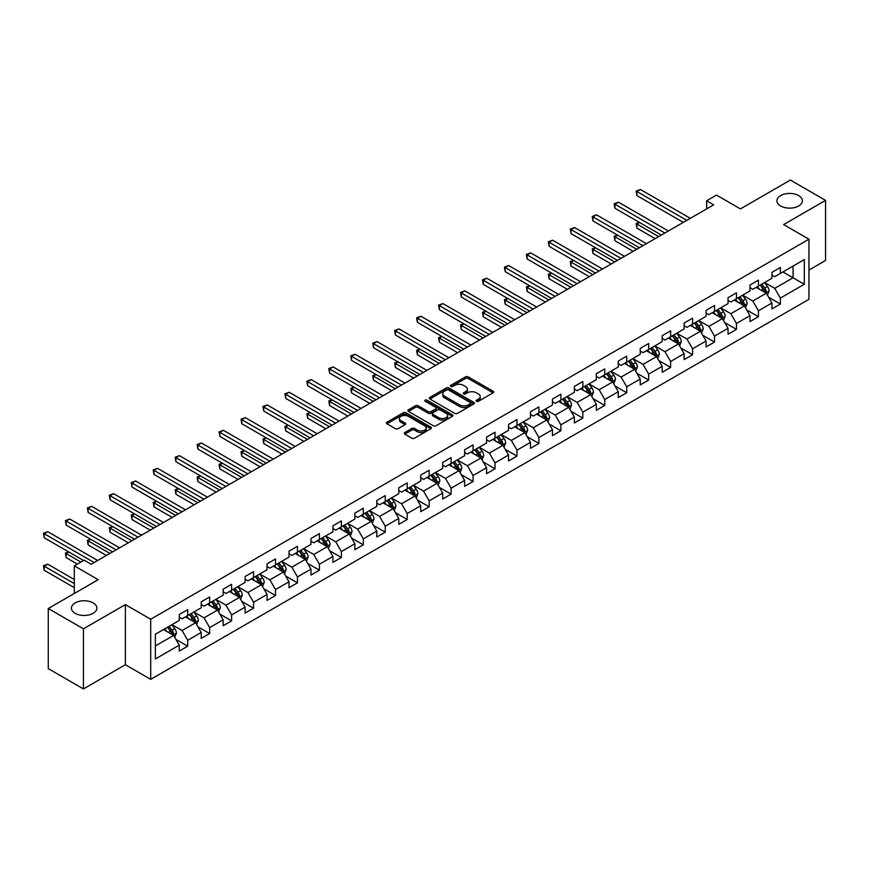 <?xml version="1.0" encoding="UTF-8"?>
<svg xmlns="http://www.w3.org/2000/svg" width="869" height="869" viewBox="0 0 869 869"><rect width="100%" height="100%" fill="white"/><g stroke="black" fill="none" stroke-linecap="round" stroke-linejoin="round"><path stroke-width="1.3" d="M476.484 401.293A1.369 0.793 0 0 0 478.417 401.293L493.092 392.821A1.955 1.13 0 0 0 493.668 392.028A1.955 1.13 0 0 0 493.092 391.224L468.228 376.874A1.955 1.13 0 0 0 465.469 376.874L450.794 385.347A1.369 0.793 0 0 0 450.392 385.901A1.369 0.793 0 0 0 450.794 386.466A1.369 0.793 0 0 0 452.727 386.466L454.628 385.369A6.246 3.606 0 0 1 463.47 385.369L465.545 386.564A6.246 3.606 0 0 1 467.37 389.116A6.246 3.606 0 0 1 465.545 391.669L463.644 392.766A1.369 0.793 0 0 0 463.242 393.32A1.369 0.793 0 0 0 463.644 393.885A1.369 0.793 0 0 0 465.578 393.885L467.479 392.788A6.246 3.606 0 0 1 476.31 392.788L478.384 393.983A6.246 3.606 0 0 1 480.22 396.536A6.246 3.606 0 0 1 478.384 399.088L476.484 400.185A1.369 0.793 0 0 0 476.082 400.739A1.369 0.793 0 0 0 476.484 401.293L476.484 400.185M93.146 602.912A12.731 7.354 0 0 0 79.275 601.315A12.731 7.354 0 0 0 71.41 608.104A12.731 7.354 0 0 0 75.136 613.308A12.731 7.354 0 0 0 89.018 614.904A12.731 7.354 0 0 0 96.883 608.104A12.731 7.354 0 0 0 93.146 602.912M798.676 195.579A12.731 7.354 0 0 0 784.794 193.983A12.731 7.354 0 0 0 776.929 200.772A12.731 7.354 0 0 0 780.666 205.975A12.731 7.354 0 0 0 794.538 207.572A12.731 7.354 0 0 0 802.402 200.772A12.731 7.354 0 0 0 798.676 195.579M404.835 432.534A1.955 1.13 0 0 0 404.27 433.338A1.955 1.13 0 0 0 404.835 434.131L411.808 438.161A1.955 1.13 0 0 0 414.578 438.161L430.872 428.743A1.955 1.13 0 0 0 431.448 427.95A1.955 1.13 0 0 0 430.872 427.157L406.008 412.797A1.955 1.13 0 0 0 403.249 412.797L386.955 422.204A1.955 1.13 0 0 0 386.379 423.007A1.955 1.13 0 0 0 386.955 423.8L395.373 428.667A1.955 1.13 0 0 0 398.143 428.667L405.117 424.637A1.955 1.13 0 0 0 405.682 423.844A1.955 1.13 0 0 0 405.117 423.051L400.935 420.629A5.225 3.02 0 0 1 399.403 418.5A5.225 3.02 0 0 1 402.629 415.719A5.225 3.02 0 0 1 408.321 416.37L424.691 425.821A5.225 3.02 0 0 1 426.223 427.95A5.225 3.02 0 0 1 422.997 430.742A5.225 3.02 0 0 1 417.305 430.079L414.578 428.504A1.955 1.13 0 0 0 411.808 428.504L404.835 432.534L404.835 434.131L411.808 430.133L411.808 428.504M808.941 270.074L825.55 260.483L825.55 200.37L790.377 180.057L740.421 208.897L716.501 195.09L706.649 200.772L713.688 204.834L91.18 564.242L84.141 560.179L74.289 565.86L74.289 593.484M83.435 628.819L83.435 688.943L125.375 664.731L125.375 604.618L83.435 628.819L48.262 608.517L98.219 579.677L74.289 565.86M125.375 604.618L150.695 619.239L808.941 239.203L808.941 299.316L150.695 679.352L150.695 619.239M825.55 200.37L783.621 224.582L808.941 239.203M454.769 413.362A1.955 1.13 0 0 0 457.528 413.362L473.822 403.944A1.955 1.13 0 0 0 474.398 403.151A1.955 1.13 0 0 0 473.822 402.358L448.969 387.998A1.955 1.13 0 0 0 446.199 387.998L429.905 397.405A1.955 1.13 0 0 0 429.329 398.208A1.955 1.13 0 0 0 429.905 399.001L454.769 413.362M425.691 401.587A1.369 0.793 0 0 1 427.07 401.782L427.07 400.164L452.347 414.752A1.955 1.13 0 0 1 452.923 415.545A1.955 1.13 0 0 1 452.347 416.349L436.053 425.756A1.955 1.13 0 0 1 433.294 425.756L408.43 411.406L415.404 407.409L415.404 405.78L408.43 409.81A1.955 1.13 0 0 0 407.854 410.602A1.955 1.13 0 0 0 408.43 411.406L408.43 409.81M415.404 407.409A1.955 1.13 0 0 1 418.163 407.409L418.163 405.78A1.955 1.13 0 0 0 415.404 405.78M418.163 405.78L428.243 411.602A1.955 1.13 0 0 0 431.013 411.602L435.641 408.93A1.955 1.13 0 0 0 436.205 408.137A1.955 1.13 0 0 0 435.641 407.333L425.137 401.272A1.369 0.793 0 0 1 424.735 400.718A1.369 0.793 0 0 1 425.582 399.99A1.369 0.793 0 0 1 427.07 400.164M83.435 688.943L48.262 668.63L48.262 608.517M175.962 639.421L187.704 646.21L187.704 640.279L201.217 632.48L201.217 638.411L209.657 633.534L209.657 627.603L223.17 619.803L223.17 625.734L231.61 620.857L231.61 614.926L245.112 607.138L245.112 613.058L253.563 608.191L253.563 602.26L267.065 594.461L267.065 600.392L275.506 595.515L275.506 589.584L289.019 581.785L289.019 587.716L297.459 582.838L297.459 576.907L310.972 569.108L310.972 575.039L319.412 570.173L319.412 564.242L332.925 556.442L332.925 562.373L341.365 557.496L341.365 551.565L354.867 543.766L354.867 549.697L363.318 544.82L363.318 538.889L376.82 531.089L376.82 537.02L385.26 532.154L385.26 526.223L398.773 518.424L398.773 524.355L407.213 519.477L407.213 513.546L420.726 505.747L420.726 511.678L429.167 506.801L429.167 500.87L442.679 493.071L442.679 499.002L451.12 494.124L451.12 488.204L464.622 480.405L464.622 486.336L473.073 481.459L473.073 475.528L486.575 467.728L486.575 473.659L495.015 468.782L495.015 462.851L508.528 455.052L508.528 460.983L516.968 456.106L516.968 450.175L530.481 442.375L530.481 448.306L538.921 443.44L538.921 437.509L552.434 429.71L552.434 435.641L560.874 430.763L560.874 424.832L574.376 417.033L574.376 422.964L582.827 418.087L582.827 412.156L596.33 404.357L596.33 410.287L604.77 405.421L604.77 399.49L618.283 391.691L618.283 397.622L626.723 392.745L626.723 386.814L640.236 379.014L640.236 384.945L648.676 380.068L648.676 374.137L662.189 366.338L662.189 372.269L670.629 367.402L670.629 361.471L684.131 353.672L684.131 359.603L692.582 354.726L692.582 348.795L706.084 340.996L706.084 346.927L714.524 342.049L714.524 336.118L728.037 328.319L728.037 334.25L736.477 329.373L736.477 323.442L749.99 315.643L749.99 321.573L758.431 316.707L758.431 310.776L771.944 302.977L771.944 308.908L780.384 304.031L780.384 298.1L804.303 284.293L804.303 259.592L793.049 266.088L793.049 277.787L804.303 284.293M187.704 646.21L179.264 651.087L179.264 645.156L155.345 658.963L155.345 634.261L179.264 620.455L179.264 614.524L187.704 609.647L187.704 615.578L201.217 607.779L201.217 601.848L209.657 596.981L209.657 602.912L223.17 595.113L223.17 589.182L231.61 584.305L231.61 590.236L245.112 582.436L245.112 576.505L253.563 571.628L253.563 577.559L267.065 569.76L267.065 563.829L275.506 558.963L275.506 564.893L289.019 557.094L289.019 551.163L297.459 546.286L297.459 552.217L310.972 544.418L310.972 538.487L319.412 533.609L319.412 539.54L332.925 531.741L332.925 525.81L341.365 520.933L341.365 526.864L354.867 519.065L354.867 513.134L363.318 508.267L363.318 514.198L376.82 506.399L376.82 500.468L385.26 495.591L385.26 501.522L398.773 493.722L398.773 487.791L407.213 482.914L407.213 488.845L420.726 481.046L420.726 475.115L429.167 470.248L429.167 476.179L442.679 468.38L442.679 462.449L451.12 457.572L451.12 463.503L464.622 455.704L464.622 449.773L473.073 444.895L473.073 450.826L486.575 443.027L486.575 437.096L495.015 432.23L495.015 438.161L508.528 430.361L508.528 424.43L516.968 419.553L516.968 425.484L530.481 417.685L530.481 411.754L538.921 406.877L538.921 412.808L552.434 405.008L552.434 399.077L560.874 394.2L560.874 400.131L574.376 392.332L574.376 386.412L582.827 381.534L582.827 387.465L596.33 379.666L596.33 373.735L604.77 368.858L604.77 374.789L618.283 366.99L618.283 361.059L626.723 356.181L626.723 362.112L640.236 354.313L640.236 348.382L648.676 343.516L648.676 349.447L662.189 341.647L662.189 335.716L670.629 330.839L670.629 336.77L684.131 328.971L684.131 323.04L692.582 318.163L692.582 324.094L706.084 316.294L706.084 310.363L714.524 305.497L714.524 311.428L728.037 303.629L728.037 297.698L736.477 292.82L736.477 298.751L749.99 290.952L749.99 285.021L758.431 280.144L758.431 286.075L771.944 278.276L771.944 272.345L780.384 267.478L780.384 273.398L804.303 259.592M185.455 616.881L195.59 622.725L182.077 630.525L171.943 624.681M179.264 617.207L182.077 618.826L187.704 615.578M182.077 630.525L187.704 640.279M195.59 622.725L201.217 632.48M207.409 604.205L217.532 610.06L204.03 617.859L193.896 612.004M201.217 604.531L204.03 606.16L209.657 602.912M204.03 617.859L209.657 627.603M217.532 610.06L223.17 619.803M229.362 591.539L239.486 597.383L225.983 605.182L215.849 599.338M223.17 591.854L225.983 593.484L231.61 590.236M225.983 605.182L231.61 614.926M239.486 597.383L245.112 607.138M251.304 578.863L261.439 584.707L247.937 592.506L237.802 586.662M245.112 579.188L247.937 580.807L253.563 577.559M247.937 592.506L253.563 602.26M261.439 584.707L267.065 594.461M273.257 566.186L283.392 572.041L269.879 579.84L259.755 573.985M267.065 566.512L269.879 568.141L275.506 564.893M269.879 579.84L275.506 589.584M283.392 572.041L289.019 581.785M295.21 553.51L305.345 559.364L291.832 567.164L281.697 561.309M289.019 553.835L291.832 555.465L297.459 552.217M291.832 567.164L297.459 576.907M305.345 559.364L310.972 569.108M317.163 540.844L327.287 546.688L313.785 554.487L303.65 548.643M310.972 541.17L313.785 542.788L319.412 539.54M313.785 554.487L319.412 564.242M327.287 546.688L332.925 556.442M339.116 528.167L349.24 534.022L335.738 541.822L325.603 535.967M332.925 528.493L335.738 530.123L341.365 526.864M335.738 541.822L341.365 551.565M349.24 534.022L354.867 543.766M361.059 515.491L371.193 521.346L357.691 529.145L347.557 523.29M354.867 515.817L357.691 517.446L363.318 514.198M357.691 529.145L363.318 538.889M371.193 521.346L376.82 531.089M383.012 502.825L393.146 508.669L379.634 516.468L369.51 510.624M376.82 503.151L379.634 504.77L385.26 501.522M379.634 516.468L385.26 526.223M393.146 508.669L398.773 518.424M404.965 490.149L415.1 495.993L401.587 503.792L391.452 497.948M398.773 490.474L401.587 492.093L407.213 488.845M401.587 503.792L407.213 513.546M415.1 495.993L420.726 505.747M426.918 477.472L437.042 483.327L423.54 491.126L413.405 485.271M420.726 477.798L423.54 479.427L429.167 476.179M423.54 491.126L429.167 500.87M437.042 483.327L442.679 493.071M448.871 464.806L458.995 470.65L445.493 478.45L435.358 472.606M442.679 465.132L445.493 466.751L451.12 463.503M445.493 478.45L451.12 488.204M458.995 470.65L464.622 480.405M470.813 452.13L480.948 457.974L467.435 465.773L457.311 459.929M464.622 452.456L467.435 454.074L473.073 450.826M467.435 465.773L473.073 475.528M480.948 457.974L486.575 467.728M492.766 439.453L502.901 445.308L489.388 453.107L479.264 447.253M486.575 439.779L489.388 441.409L495.015 438.161M489.388 453.107L495.015 462.851M502.901 445.308L508.528 455.052M514.72 426.788L524.854 432.632L511.341 440.431L501.207 434.576M508.528 427.103L511.341 428.732L516.968 425.484M511.341 440.431L516.968 450.175M524.854 432.632L530.481 442.375M536.673 414.111L546.797 419.955L533.294 427.754L523.16 421.91M530.481 414.437L533.294 416.055L538.921 412.808M533.294 427.754L538.921 437.509M546.797 419.955L552.434 429.71M558.626 401.435L568.75 407.289L555.248 415.089L545.113 409.234M552.434 401.76L555.248 403.39L560.874 400.131M555.248 415.089L560.874 424.832M568.75 407.289L574.376 417.033M580.568 388.758L590.703 394.613L577.19 402.412L567.066 396.557M574.376 389.084L577.19 390.713L582.827 387.465M577.19 402.412L582.827 412.156M590.703 394.613L596.33 404.357M602.521 376.092L612.656 381.936L599.143 389.736L589.019 383.892M596.33 376.418L599.143 378.037L604.77 374.789M599.143 389.736L604.77 399.49M612.656 381.936L618.283 391.691M624.474 363.416L634.609 369.271L621.096 377.059L610.961 371.215M618.283 363.742L621.096 365.371L626.723 362.112M621.096 377.059L626.723 386.814M634.609 369.271L640.236 379.014M646.427 350.739L656.551 356.594L643.049 364.393L632.914 358.539M640.236 351.065L643.049 352.695L648.676 349.447M643.049 364.393L648.676 374.137M656.551 356.594L662.189 366.338M668.38 338.074L678.504 343.918L665.002 351.717L654.868 345.873M662.189 338.399L665.002 340.018L670.629 336.77M665.002 351.717L670.629 361.471M678.504 343.918L684.131 353.672M690.323 325.397L700.457 331.241L686.944 339.04L676.821 333.196M684.131 325.723L686.944 327.341L692.582 324.094M686.944 339.04L692.582 348.795M700.457 331.241L706.084 340.996M712.276 312.721L722.411 318.575L708.898 326.375L698.774 320.52M706.084 313.046L708.898 314.676L714.524 311.428M708.898 326.375L714.524 336.118M722.411 318.575L728.037 328.319M734.229 300.055L744.364 305.899L730.851 313.698L720.716 307.854M728.037 300.37L730.851 301.999L736.477 298.751M730.851 313.698L736.477 323.442M744.364 305.899L749.99 315.643M756.182 287.378L766.306 293.222L752.804 301.022L742.669 295.178M749.99 287.704L752.804 289.323L758.431 286.075M752.804 301.022L758.431 310.776M766.306 293.222L771.944 302.977M782.915 271.943L793.049 277.787L774.757 288.356L764.622 282.501M771.944 275.028L774.757 276.657L780.384 273.398M774.757 288.356L780.384 298.1M125.375 664.731L150.695 679.352M706.649 200.772L706.649 208.897M155.345 645.96L173.637 635.402L163.502 629.558M173.637 635.402L179.264 645.156M768.63 297.252L780.384 304.031M746.677 309.918L758.431 316.707M724.735 322.595L736.477 329.373M702.782 335.271L714.524 342.049M680.829 347.937L692.582 354.726M658.876 360.613L670.629 367.402M636.923 373.29L648.676 380.068M614.98 385.955L626.723 392.745M593.027 398.632L604.77 405.421M571.074 411.309L582.827 418.087M549.121 423.985L560.874 430.763M527.168 436.651L538.921 443.44M505.226 449.327L516.968 456.106M483.273 462.004L495.015 468.782M461.32 474.67L473.073 481.459M439.366 487.346L451.12 494.124M417.413 500.023L429.167 506.801M395.471 512.688L407.213 519.477M373.518 525.365L385.26 532.154M351.565 538.041L363.318 544.82M329.612 550.707L341.365 557.496M307.659 563.384L319.412 570.173M285.716 576.06L297.459 582.838M263.763 588.737L275.506 595.515M241.81 601.402L253.563 608.191M219.857 614.079L231.61 620.857M197.904 626.755L209.657 633.534M477.027 401.489L478.384 400.707A6.246 3.606 0 0 0 480.22 398.154L480.22 396.536M467.37 389.116L467.37 390.746A6.246 3.606 0 0 1 465.545 393.288L464.187 394.07M493.071 392.842L468.228 378.504A1.955 1.13 0 0 0 465.469 378.504L451.337 386.662M473.801 403.966L448.969 389.627A1.955 1.13 0 0 0 446.199 389.627L429.927 399.023M470.379 403.705A1.369 0.793 0 0 0 470.77 403.151A1.369 0.793 0 0 0 470.379 402.597L448.556 389.996A1.369 0.793 0 0 0 446.623 389.996L444.613 391.148A6.246 3.606 0 0 0 442.788 393.7A6.246 3.606 0 0 0 444.613 396.253L459.527 404.867A6.246 3.606 0 0 0 468.369 404.867L470.379 403.705L470.379 405.334A1.369 0.793 0 0 0 470.77 404.78L470.77 403.151M442.788 393.7L442.788 395.33A6.246 3.606 0 0 0 444.613 397.883L444.613 396.253M470.379 405.334L468.369 406.486A6.246 3.606 0 0 1 459.527 406.486L444.613 397.883M418.163 407.409L428.243 413.231A1.955 1.13 0 0 0 431.013 413.231L435.641 410.559A1.955 1.13 0 0 0 436.205 409.755L436.205 408.137M427.07 401.782L452.325 416.36M438.715 417.641A5.225 3.02 0 0 0 444.407 418.293A5.225 3.02 0 0 0 447.633 415.512A5.225 3.02 0 0 0 446.101 413.372L440.333 410.049A1.955 1.13 0 0 0 437.574 410.049L432.947 412.721A1.955 1.13 0 0 0 432.371 413.514A1.955 1.13 0 0 0 432.947 414.317L438.715 417.641L438.715 419.271A5.225 3.02 0 0 0 444.407 419.923A5.225 3.02 0 0 0 447.633 417.131L447.633 415.512M432.371 413.514L432.371 415.143A1.955 1.13 0 0 0 432.947 415.936L432.947 414.317M438.715 419.271L432.947 415.936M426.223 427.95L426.223 429.579A5.225 3.02 0 0 1 422.997 432.36A5.225 3.02 0 0 1 417.305 431.708L414.578 430.133A1.955 1.13 0 0 0 411.808 430.133M399.403 418.5L399.403 420.129A5.225 3.02 0 0 0 400.935 422.258L400.935 420.629M405.084 424.659L400.935 422.258M430.872 427.157L430.872 428.743L406.008 414.426A1.955 1.13 0 0 0 403.249 414.426L386.977 423.822L386.955 422.204M767.425 295.156L769.098 290.93A5.268 3.041 -120 0 0 767.414 286.444L764.514 282.566M759.452 289.258L757.475 286.629M639.573 222.497L636.901 224.039L636.901 228.102L655.15 238.638M765.491 292.755L766.252 291.158A5.268 3.041 -120 0 0 764.742 287.987L761.831 284.109M760.516 284.869L763.732 289.171A2.683 1.553 60 0 1 764.22 289.985L766.252 291.158M760.147 285.086L763.047 288.964A5.268 3.041 60 0 1 764.557 292.136M636.901 228.102L636.13 223.583L658.669 236.607M636.13 223.583L639.258 222.312M686.814 220.357L636.901 191.538L640.42 189.507L690.323 218.325M683.295 222.388L636.901 195.601L636.901 191.538L636.13 191.093L640.42 189.507M636.901 195.601L636.13 191.093M745.472 307.822L747.144 303.607A5.268 3.041 -120 0 0 745.461 299.121L742.56 295.243M737.499 301.934L735.522 299.305M617.62 235.162L614.948 236.705L614.948 240.767L633.197 251.304M743.549 305.432L744.298 303.835A5.268 3.041 -120 0 0 742.789 300.663L739.888 296.785M738.563 297.546L741.789 301.847A2.683 1.553 60 0 1 742.278 302.662L744.298 303.835M738.194 297.763L741.105 301.641A5.268 3.041 60 0 1 742.615 304.813M614.948 240.767L614.177 236.259L636.716 249.273M614.177 236.259L617.316 234.988M723.519 320.498L725.191 316.283A5.268 3.041 -120 0 0 723.508 311.786L720.607 307.919M715.545 314.611L713.568 311.971M595.667 247.839L592.995 249.381L592.995 253.444L611.244 263.98M721.596 318.097L722.345 316.501A5.268 3.041 -120 0 0 720.836 313.34L717.935 309.462M716.61 310.222L719.836 314.524A2.683 1.553 60 0 1 720.325 315.338L722.345 316.501M716.241 310.429L719.152 314.306A5.268 3.041 60 0 1 720.662 317.478M592.995 253.444L592.224 248.936L614.763 261.949M592.224 248.936L595.363 247.654M664.861 233.022L614.948 204.215L618.467 202.184L668.38 231.002M661.342 235.054L614.948 208.278L614.948 204.215L614.177 203.77L618.467 202.184M614.948 208.278L614.177 203.77M642.908 245.699L592.995 216.881L596.514 214.849L646.427 243.668M639.388 247.73L592.995 220.943L592.995 216.881L592.224 216.435L596.514 214.849M592.995 220.943L592.224 216.435M701.565 333.175L703.238 328.949A5.268 3.041 -120 0 0 701.565 324.463L698.654 320.585M693.592 327.287L691.615 324.648M573.725 260.515L571.042 262.058L571.042 266.12L589.291 276.657M699.643 330.774L700.392 329.177A5.268 3.041 -120 0 0 698.882 326.005L695.982 322.127M694.657 322.899L697.883 327.189A2.683 1.553 60 0 1 698.372 328.015L700.392 329.177M694.298 323.105L697.199 326.983A5.268 3.041 60 0 1 698.709 330.155M571.042 266.12L570.27 261.612L592.81 274.626M570.27 261.612L573.41 260.331M679.623 345.84L681.296 341.626A5.268 3.041 -120 0 0 679.612 337.139L676.701 333.262M671.639 339.953L669.673 337.324M551.772 273.181L549.099 274.723L549.099 278.786L567.348 289.323M677.69 343.451L678.45 341.854A5.268 3.041 -120 0 0 676.94 338.682L674.029 334.804M672.715 335.564L675.93 339.866A2.683 1.553 60 0 1 676.419 340.681L678.45 341.854M672.345 335.782L675.246 339.66A5.268 3.041 60 0 1 676.755 342.831M549.099 278.786L548.317 274.278L570.868 287.291M548.317 274.278L551.457 273.007M657.67 358.517L659.343 354.302A5.268 3.041 -120 0 0 657.659 349.805L654.759 345.938M649.697 352.629L647.72 350.001M529.818 285.858L527.146 287.4L527.146 291.463L545.395 301.999M655.737 356.116L656.497 354.53A5.268 3.041 -120 0 0 654.987 351.358L652.076 347.481M650.762 348.241L653.977 352.542A2.683 1.553 60 0 1 654.466 353.357L656.497 354.53M650.392 348.447L653.292 352.325A5.268 3.041 60 0 1 654.802 355.497M527.146 291.463L526.375 286.955L548.915 299.968M526.375 286.955L529.503 285.684M620.955 258.375L571.042 229.557L574.561 227.526L624.474 256.344M617.435 260.407L571.042 233.62L571.042 229.557L570.27 229.112L574.561 227.526M571.042 233.62L570.27 229.112M599.002 271.052L549.099 242.234L552.608 240.202L602.521 269.021M595.482 273.083L549.099 246.296L549.099 242.234L548.317 241.788L552.608 240.202M549.099 246.296L548.317 241.788M577.059 283.718L527.146 254.91L530.666 252.879L580.568 281.686M573.54 285.749L527.146 258.962L527.146 254.91L526.375 254.454L530.666 252.879M527.146 258.962L526.375 254.454M555.106 296.394L505.193 267.576L508.713 265.545L558.626 294.363M551.587 298.425L505.193 271.639L505.193 267.576L504.422 267.131L508.713 265.545M505.193 271.639L504.422 267.131M533.153 309.071L483.24 280.252L486.759 278.221L536.673 307.039M529.634 311.102L483.24 284.315L483.24 280.252L482.469 279.807L486.759 278.221M483.24 284.315L482.469 279.807M511.2 321.736L461.287 292.929L464.806 290.898L514.72 319.705M507.681 323.768L461.287 296.992L461.287 292.929L460.516 292.473L464.806 290.898M461.287 296.992L460.516 292.473M489.247 334.413L439.345 305.595L442.853 303.563L492.766 332.382M485.728 336.444L439.345 309.657L439.345 305.595L438.563 305.149L442.853 303.563M439.345 309.657L438.563 305.149M467.305 347.089L417.392 318.271L420.911 316.24L470.813 345.058M463.785 349.121L417.392 322.334L417.392 318.271L416.62 317.826L420.911 316.24M417.392 322.334L416.62 317.826M445.352 359.755L395.438 330.948L398.958 328.916L448.871 357.724M441.832 361.786L395.438 335.01L395.438 330.948L394.667 330.502L398.958 328.916M395.438 335.01L394.667 330.502M423.399 372.432L373.485 343.613L377.005 341.582L426.918 370.4M419.879 374.463L373.485 347.676L373.485 343.613L372.714 343.168L377.005 341.582M373.485 347.676L372.714 343.168M401.445 385.108L351.532 356.29L355.052 354.259L404.965 383.077M397.926 387.139L351.532 360.353L351.532 356.29L350.761 355.845L355.052 354.259M351.532 360.353L350.761 355.845M379.492 397.785L329.59 368.967L333.099 366.935L383.012 395.753M375.973 399.816L329.59 373.029L329.59 368.967L328.808 368.521L333.099 366.935M329.59 373.029L328.808 368.521M357.55 410.45L307.637 381.643L311.156 379.612L361.059 408.419M354.031 412.482L307.637 385.695L307.637 381.643L306.866 381.187L311.156 379.612M307.637 385.695L306.866 381.187M335.597 423.127L285.684 394.309L289.203 392.277L339.116 421.096M332.077 425.158L285.684 398.371L285.684 394.309L284.913 393.863L289.203 392.277M285.684 398.371L284.913 393.863M313.644 435.803L263.731 406.985L267.25 404.954L317.163 433.772M310.124 437.835L263.731 411.048L263.731 406.985L262.959 406.54L267.25 404.954M263.731 411.048L262.959 406.54M291.691 448.469L241.778 419.662L245.297 417.631L295.21 446.438M288.171 450.5L241.778 423.724L241.778 419.662L241.006 419.206L245.297 417.631M241.778 423.724L241.006 419.206M269.738 461.146L219.835 432.327L223.344 430.296L273.257 459.114M266.218 463.177L219.835 436.39L219.835 432.327L219.053 431.882L223.344 430.296M219.835 436.39L219.053 431.882M247.795 473.822L197.882 445.004L201.402 442.973L251.304 471.791M244.276 475.854L197.882 449.067L197.882 445.004L197.111 444.559L201.402 442.973M197.882 449.067L197.111 444.559M225.842 486.488L175.929 457.681L179.448 455.649L229.362 484.457M222.323 488.519L175.929 461.743L175.929 457.681L175.158 457.235L179.448 455.649M175.929 461.743L175.158 457.235M635.717 371.193L637.39 366.979A5.268 3.041 -120 0 0 635.706 362.482L632.806 358.604M627.744 365.306L625.767 362.666M507.865 298.534L505.193 300.077L505.193 304.139L523.442 314.676M633.794 368.793L634.544 367.196A5.268 3.041 -120 0 0 633.034 364.024L630.134 360.146M628.808 360.917L632.035 365.219A2.683 1.553 60 0 1 632.523 366.034L634.544 367.196M628.439 361.124L631.35 365.002A5.268 3.041 60 0 1 632.86 368.174M505.193 304.139L504.422 299.631L526.962 312.644M504.422 299.631L507.561 298.349M613.764 383.859L615.437 379.644A5.268 3.041 -120 0 0 613.753 375.158L610.853 371.28M605.791 377.972L603.814 375.343M485.912 311.2L483.24 312.742L483.24 316.805L501.489 327.341M611.841 381.469L612.591 379.872A5.268 3.041 -120 0 0 611.081 376.701L608.181 372.823M606.855 373.583L610.081 377.885A2.683 1.553 60 0 1 610.57 378.699L612.591 379.872M606.486 373.8L609.397 377.678A5.268 3.041 60 0 1 610.907 380.85M483.24 316.805L482.469 312.297L505.008 325.31M482.469 312.297L485.608 311.026M591.811 396.536L593.484 392.321A5.268 3.041 -120 0 0 591.811 387.835L588.9 383.957M583.838 390.648L581.872 388.019M463.97 323.876L461.287 325.419L461.287 329.481L479.536 340.018M589.888 394.146L590.638 392.549A5.268 3.041 -120 0 0 589.128 389.377L586.227 385.499M584.902 386.26L588.128 390.561A2.683 1.553 60 0 1 588.617 391.376L590.638 392.549M584.544 386.477L587.444 390.344A5.268 3.041 60 0 1 588.954 393.516M461.287 329.481L460.516 324.973L483.055 337.987M460.516 324.973L463.655 323.702M569.868 409.212L571.541 404.997A5.268 3.041 -120 0 0 569.858 400.5L566.946 396.622M561.885 403.325L559.918 400.685M442.017 336.553L439.345 338.095L439.345 342.158L457.594 352.695M567.935 406.811L568.695 405.215A5.268 3.041 -120 0 0 567.185 402.043L564.274 398.165M562.96 398.936L566.175 403.238A2.683 1.553 60 0 1 566.664 404.052L568.695 405.215M562.591 399.143L565.491 403.02A5.268 3.041 60 0 1 567.001 406.192M439.345 342.158L438.563 337.65L461.113 350.663M438.563 337.65L441.702 336.368M547.915 421.889L549.588 417.663A5.268 3.041 -120 0 0 547.904 413.177L545.004 409.299M539.942 415.99L537.965 413.362M420.064 349.219L417.392 350.772L417.392 354.834L435.641 365.371M545.982 419.488L546.742 417.891A5.268 3.041 -120 0 0 545.232 414.719L542.321 410.841M541.007 411.602L544.222 415.903A2.683 1.553 60 0 1 544.711 416.718L546.742 417.891M540.637 411.819L543.538 415.697A5.268 3.041 60 0 1 545.048 418.869M417.392 354.834L416.62 350.316L439.16 363.34M416.62 350.316L419.749 349.045M525.962 434.554L527.635 430.34A5.268 3.041 -120 0 0 525.951 425.853L523.051 421.976M517.989 428.667L516.012 426.038M398.111 361.895L395.438 363.438L395.438 367.5L413.687 378.037M524.04 432.165L524.789 430.568A5.268 3.041 -120 0 0 523.279 427.396L520.379 423.518M519.054 424.278L522.28 428.58A2.683 1.553 60 0 1 522.769 429.395L524.789 430.568M518.684 424.496L521.596 428.374A5.268 3.041 60 0 1 523.105 431.545M395.438 367.5L394.667 362.992L417.207 376.005M394.667 362.992L397.806 361.721M504.009 447.231L505.682 443.016A5.268 3.041 -120 0 0 503.998 438.519L501.098 434.641M496.036 441.343L494.059 438.704M376.158 374.572L373.485 376.114L373.485 380.177L391.734 390.713M502.086 444.83L502.836 443.233A5.268 3.041 -120 0 0 501.326 440.062L498.426 436.195M497.101 436.955L500.327 441.256A2.683 1.553 60 0 1 500.816 442.071L502.836 443.233M496.731 437.161L499.642 441.039A5.268 3.041 60 0 1 501.152 444.211M373.485 380.177L372.714 375.669L395.254 388.682M372.714 375.669L375.853 374.387M482.056 459.907L483.729 455.682A5.268 3.041 -120 0 0 482.056 451.196L479.145 447.318M474.083 454.02L472.117 451.38M354.215 387.248L351.532 388.791L351.532 392.853L369.781 403.39M480.133 457.507L480.883 455.91A5.268 3.041 -120 0 0 479.373 452.738L476.473 448.86M475.147 449.621L478.374 453.922A2.683 1.553 60 0 1 478.862 454.748L480.883 455.91M474.789 449.838L477.689 453.716A5.268 3.041 60 0 1 479.199 456.888M351.532 392.853L350.761 388.345L373.301 401.359M350.761 388.345L353.9 387.063M460.114 472.573L461.787 468.358A5.268 3.041 -120 0 0 460.103 463.872L457.192 459.994M452.13 466.686L450.164 464.057M332.262 399.914L329.59 401.456L329.59 405.519L347.839 416.055M458.18 470.183L458.941 468.587A5.268 3.041 -120 0 0 457.431 465.415L454.52 461.537M453.205 462.297L456.421 466.599A2.683 1.553 60 0 1 456.909 467.413L458.941 468.587M452.836 462.514L455.736 466.392A5.268 3.041 60 0 1 457.246 469.564M329.59 405.519L328.808 401.011L351.358 414.024M328.808 401.011L331.947 399.74M438.161 485.25L439.833 481.035A5.268 3.041 -120 0 0 438.15 476.538L435.25 472.671M430.188 479.362L428.211 476.733M310.309 412.59L307.637 414.133L307.637 418.195L325.886 428.732M436.227 482.849L436.988 481.263A5.268 3.041 -120 0 0 435.478 478.091L432.566 474.213M431.252 474.974L434.467 479.275A2.683 1.553 60 0 1 434.956 480.09L436.988 481.263M430.883 475.18L433.783 479.058A5.268 3.041 60 0 1 435.293 482.23M307.637 418.195L306.866 413.687L329.405 426.701M306.866 413.687L309.994 412.417M416.208 497.926L417.88 493.711A5.268 3.041 -120 0 0 416.197 489.214L413.296 485.337M408.234 492.039L406.257 489.399M288.356 425.267L285.684 426.809L285.684 430.872L303.933 441.409M414.285 495.526L415.034 493.929A5.268 3.041 -120 0 0 413.525 490.757L410.624 486.879M409.299 487.65L412.525 491.952A2.683 1.553 60 0 1 413.014 492.766L415.034 493.929M408.93 487.857L411.841 491.735A5.268 3.041 60 0 1 413.351 494.906M285.684 430.872L284.913 426.364L307.452 439.377M284.913 426.364L288.052 425.082M394.254 510.592L395.927 506.377A5.268 3.041 -120 0 0 394.244 501.891L391.343 498.013M386.281 504.704L384.304 502.076M266.403 437.933L263.731 439.475L263.731 443.538L281.98 454.074M392.332 508.202L393.081 506.605A5.268 3.041 -120 0 0 391.571 503.433L388.671 499.556M387.346 500.316L390.572 504.617A2.683 1.553 60 0 1 391.061 505.432L393.081 506.605M386.977 500.533L389.888 504.411A5.268 3.041 60 0 1 391.398 507.583M263.731 443.538L262.959 439.03L285.499 452.043M262.959 439.03L266.099 437.759M372.301 523.268L373.974 519.054A5.268 3.041 -120 0 0 372.301 514.567L369.39 510.69M364.328 517.381L362.362 514.752M244.461 450.609L241.778 452.152L241.778 456.214L260.027 466.751M370.379 520.868L371.128 519.282A5.268 3.041 -120 0 0 369.618 516.11L366.718 512.232M365.393 512.992L368.619 517.294A2.683 1.553 60 0 1 369.108 518.109L371.128 519.282M365.034 513.199L367.935 517.077A5.268 3.041 60 0 1 369.444 520.249M241.778 456.214L241.006 451.706L263.546 464.719M241.006 451.706L244.146 450.435M350.359 535.945L352.032 531.73A5.268 3.041 -120 0 0 350.348 527.233L347.437 523.355M342.375 530.057L340.409 527.418M222.507 463.286L219.835 464.828L219.835 468.891L238.084 479.427M348.426 533.544L349.186 531.947A5.268 3.041 -120 0 0 347.676 528.776L344.765 524.898M343.451 525.669L346.666 529.971A2.683 1.553 60 0 1 347.155 530.785L349.186 531.947M343.081 525.875L345.981 529.753A5.268 3.041 60 0 1 347.491 532.925M219.835 468.891L219.053 464.383L241.604 477.396M219.053 464.383L222.192 463.101M328.406 548.621L330.079 544.396A5.268 3.041 -120 0 0 328.395 539.91L325.495 536.032M320.433 542.723L318.456 540.094M200.554 475.951L197.882 477.505L197.882 481.567L216.131 492.093M326.472 546.221L327.233 544.624A5.268 3.041 -120 0 0 325.723 541.452L322.812 537.574M321.497 538.335L324.713 542.636A2.683 1.553 60 0 1 325.202 543.451L327.233 544.624M321.128 538.552L324.028 542.43A5.268 3.041 60 0 1 325.538 545.602M197.882 481.567L197.111 477.048L219.651 490.073M197.111 477.048L200.25 475.777M306.453 561.287L308.126 557.072A5.268 3.041 -120 0 0 306.442 552.586L303.542 548.708M298.48 555.4L296.503 552.771M178.601 488.628L175.929 490.17L175.929 494.233L194.178 504.77M304.53 558.897L305.28 557.301A5.268 3.041 -120 0 0 303.77 554.129L300.87 550.251M299.544 551.011L302.77 555.313A2.683 1.553 60 0 1 303.259 556.127L305.28 557.301M299.175 551.228L302.086 555.095A5.268 3.041 60 0 1 303.596 558.267M175.929 494.233L175.158 489.725L197.697 502.738M175.158 489.725L178.297 488.454M284.5 573.964L286.173 569.749A5.268 3.041 -120 0 0 284.489 565.252L281.589 561.374M276.527 568.076L274.55 565.437M156.648 501.304L153.976 502.847L153.976 506.909L172.225 517.446M282.577 571.563L283.327 569.966A5.268 3.041 -120 0 0 281.817 566.794L278.916 562.927M277.591 563.688L280.817 567.989A2.683 1.553 60 0 1 281.306 568.804L283.327 569.966M277.222 563.894L280.133 567.772A5.268 3.041 60 0 1 281.643 570.944M153.976 506.909L153.205 502.401L175.744 515.415M153.205 502.401L156.344 501.12M262.547 586.64L264.23 582.415A5.268 3.041 -120 0 0 262.547 577.928L259.635 574.051M254.574 580.753L252.607 578.113M134.706 513.981L132.023 515.523L132.023 519.586L150.272 530.123M260.624 584.24L261.373 582.643A5.268 3.041 -120 0 0 259.864 579.471L256.963 575.593M255.638 576.353L258.864 580.655A2.683 1.553 60 0 1 259.353 581.48L261.373 582.643M255.28 576.571L258.18 580.449A5.268 3.041 60 0 1 259.69 583.62M132.023 519.586L131.252 515.078L153.791 528.091M131.252 515.078L134.391 513.796M203.889 499.164L153.976 470.346L157.495 468.315L207.409 497.133M200.37 501.196L153.976 474.409L153.976 470.346L153.205 469.901L157.495 468.315M153.976 474.409L153.205 469.901M181.936 511.841L132.023 483.023L135.542 480.991L185.455 509.81M178.417 513.872L132.023 487.085L132.023 483.023L131.252 482.577L135.542 480.991M132.023 487.085L131.252 482.577M240.604 599.306L242.277 595.091A5.268 3.041 -120 0 0 240.594 590.605L237.682 586.727M232.62 593.418L230.654 590.79M112.753 526.647L110.081 528.189L110.081 532.252L128.33 542.788M238.671 596.916L239.431 595.319A5.268 3.041 -120 0 0 237.921 592.147L235.01 588.27M233.696 589.03L236.911 593.331A2.683 1.553 60 0 1 237.4 594.146L239.431 595.319M233.327 589.247L236.227 593.125A5.268 3.041 60 0 1 237.737 596.297M110.081 532.252L109.298 527.744L131.849 540.757M109.298 527.744L112.438 526.473M159.983 524.518L110.081 495.699L113.589 493.668L163.502 522.486M156.474 526.538L110.081 499.762L110.081 495.699L109.298 495.254L113.589 493.668M110.081 499.762L109.298 495.254M218.651 611.982L220.324 607.768A5.268 3.041 -120 0 0 218.64 603.271L215.74 599.404M210.678 606.095L208.701 603.455M90.8 539.323L88.127 540.866L88.127 544.928L106.376 555.465M216.718 609.582L217.478 607.996A5.268 3.041 -120 0 0 215.968 604.824L213.068 600.946M211.743 601.706L214.958 606.008A2.683 1.553 60 0 1 215.447 606.823L217.478 607.996M211.373 601.913L214.274 605.791A5.268 3.041 60 0 1 215.784 608.963M88.127 544.928L87.356 540.42L109.896 553.434M87.356 540.42L90.495 539.138M138.041 537.183L88.127 508.365L91.647 506.345L141.549 535.152M134.521 539.214L88.127 512.428L88.127 508.365L87.356 507.92L91.647 506.345M88.127 512.428L87.356 507.92M196.698 624.659L198.371 620.444A5.268 3.041 -120 0 0 196.687 615.947L193.787 612.069M188.725 618.771L186.748 616.132M68.847 552L66.174 553.542L66.174 557.605L77.384 564.079M194.775 622.258L195.525 620.662A5.268 3.041 -120 0 0 194.015 617.49L191.115 613.612M189.79 614.383L193.016 618.674A2.683 1.553 60 0 1 193.505 619.499L195.525 620.662M189.42 614.589L192.331 618.467A5.268 3.041 60 0 1 193.841 621.639M66.174 557.605L65.403 553.097L80.904 562.047M65.403 553.097L68.542 551.815M116.088 549.86L66.174 521.042L69.694 519.01L119.607 547.828M112.568 551.891L66.174 525.104L66.174 521.042L65.403 520.596L69.694 519.01M66.174 525.104L65.403 520.596M174.745 637.325L176.418 633.11A5.268 3.041 -120 0 0 174.734 628.624L171.834 624.746M166.772 631.437L164.795 628.808M74.289 579.514L47.741 564.177L44.221 566.208L44.221 570.27L74.289 587.64M172.822 634.935L173.572 633.338A5.268 3.041 -120 0 0 172.062 630.166L169.162 626.288M167.836 627.049L171.063 631.35A2.683 1.553 60 0 1 171.551 632.165L173.572 633.338M167.467 627.266L170.378 631.144A5.268 3.041 60 0 1 171.888 634.316M44.221 570.27L43.45 565.762L74.289 583.577M43.45 565.762L47.741 564.177M94.134 562.536L44.221 533.718L47.741 531.687L97.654 560.505M83.576 560.505L44.221 537.781L44.221 533.718L43.45 533.273L47.741 531.687M44.221 537.781L43.45 533.273M478.384 400.707L478.384 399.088M463.644 393.885L463.644 392.766M465.545 393.288L465.545 391.669M450.794 386.466L450.794 385.347M465.469 378.504L465.469 376.874M468.228 378.504L468.228 376.874M493.092 392.821L493.092 391.224M429.905 399.001L429.905 397.405M446.199 389.627L446.199 387.998M448.969 389.627L448.969 387.998M473.822 403.944L473.822 402.358M459.527 406.486L459.527 404.867M468.369 406.486L468.369 404.867M428.243 413.231L428.243 411.602M431.013 413.231L431.013 411.602M435.641 410.559L435.641 408.93M452.347 416.349L452.347 414.752M414.578 430.133L414.578 428.504M417.305 431.708L417.305 430.079M405.117 424.637L405.117 423.051M403.249 414.426L403.249 412.797M406.008 414.426L406.008 412.797M765.795 292.929L769.065 291.039M764.742 287.987L767.414 286.444M760.994 290.148L763.047 288.964M743.842 305.595L747.112 303.705M742.789 300.663L745.461 299.121M739.041 302.825L741.105 301.641M721.889 318.271L725.159 316.381M720.836 313.34L723.508 311.786M717.088 315.501L719.152 314.306M699.936 330.948L703.206 329.058M698.882 326.005L701.565 324.463M695.135 328.178L697.199 326.983M677.983 343.613L681.253 341.734M676.94 338.682L679.612 337.139M673.182 340.844L675.246 339.66M656.041 356.29L659.31 354.4M654.987 351.358L657.659 349.805M651.239 353.52L653.292 352.325M634.088 368.967L637.357 367.076M633.034 364.024L635.706 362.482M629.286 366.197L631.35 365.002M612.134 381.643L615.404 379.753M611.081 376.701L613.753 375.158M607.333 378.862L609.397 377.678M590.181 394.309L593.451 392.419M589.128 389.377L591.811 387.835M585.38 391.539L587.444 390.344M568.228 406.985L571.509 405.095M567.185 402.043L569.858 400.5M563.427 404.215L565.491 403.02M546.286 419.662L549.556 417.772M545.232 414.719L547.904 413.177M541.485 416.881L543.538 415.697M524.333 432.327L527.602 430.437M523.279 427.396L525.951 425.853M519.532 429.558L521.596 428.374M502.38 445.004L505.649 443.114M501.326 440.062L503.998 438.519M497.579 442.234L499.642 441.039M480.427 457.681L483.696 455.791M479.373 452.738L482.056 451.196M475.625 454.911L477.689 453.716M458.474 470.346L461.754 468.467M457.431 465.415L460.103 463.872M453.672 467.576L455.736 466.392M436.531 483.023L439.801 481.133M435.478 478.091L438.15 476.538M431.73 480.253L433.783 479.058M414.578 495.699L417.848 493.809M413.525 490.757L416.197 489.214M409.777 492.929L411.841 491.735M392.625 508.376L395.895 506.486M391.571 503.433L394.244 501.891M387.824 505.595L389.888 504.411M370.672 521.042L373.942 519.151M369.618 516.11L372.301 514.567M365.871 518.272L367.935 517.077M348.719 533.718L351.999 531.828M347.676 528.776L350.348 527.233M343.918 530.948L345.981 529.753M326.777 546.395L330.046 544.505M325.723 541.452L328.395 539.91M321.975 543.614L324.028 542.43M304.823 559.06L308.093 557.17M303.77 554.129L306.442 552.586M300.022 556.29L302.086 555.095M282.87 571.737L286.14 569.847M281.817 566.794L284.489 565.252M278.069 568.967L280.133 567.772M260.917 584.413L264.187 582.523M259.864 579.471L262.547 577.928M256.116 581.643L258.18 580.449M238.964 597.079L242.245 595.2M237.921 592.147L240.594 590.605M234.163 594.309L236.227 593.125M217.022 609.756L220.292 607.865M215.968 604.824L218.64 603.271M212.221 606.986L214.274 605.791M195.069 622.432L198.338 620.542M194.015 617.49L196.687 615.947M190.268 619.662L192.331 618.467M173.116 635.098L176.385 633.219M172.062 630.166L174.734 628.624M168.314 632.328L170.378 631.144"/></g></svg>
